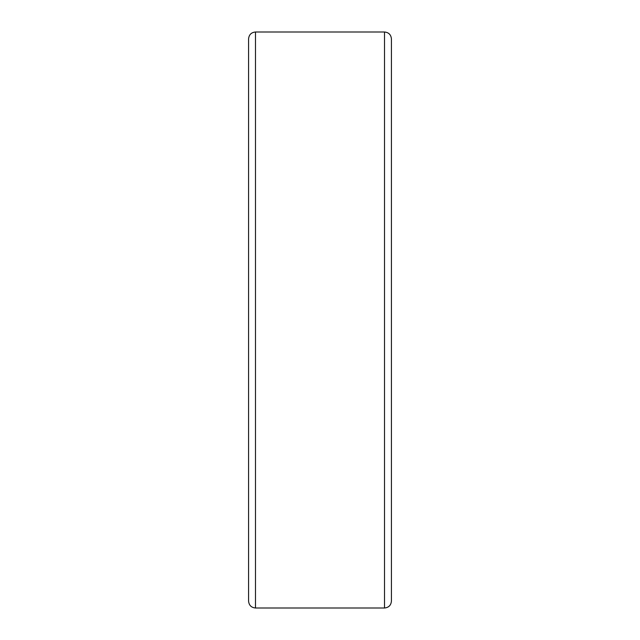 <?xml version="1.0" encoding="UTF-8"?>
<svg xmlns="http://www.w3.org/2000/svg" width="640" height="640" viewBox="0 0 640 640"><rect width="100%" height="100%" fill="white"/><g stroke="black" fill="none" stroke-linecap="round" stroke-linejoin="round"><path stroke-width="0.96" d="M384.512 32L255.488 32C251.288 32.408 248.984 34.712 248.576 38.912L248.576 601.088C248.984 605.288 251.288 607.592 255.488 608L384.512 608C388.712 607.592 391.016 605.288 391.424 601.088L391.424 38.912C391.016 34.712 388.712 32.408 384.512 32L384.512 608M255.488 32L255.488 608"/></g></svg>
